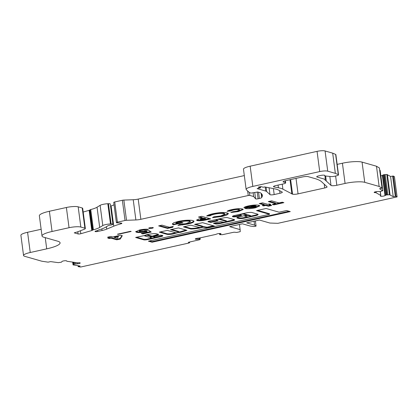 <?xml version="1.0" encoding="UTF-8"?>
<svg xmlns="http://www.w3.org/2000/svg" width="418" height="418" viewBox="0 0 418 418"><rect width="100%" height="100%" fill="white"/><g stroke="black" fill="none" stroke-linecap="round" stroke-linejoin="round"><path stroke-width="0.63" d="M147.031 235.193L146.049 235.292A7.195 1.4 172.5 0 0 144.753 235.898L149.059 237.21L151.488 236.661L147.031 235.193L146.964 234.712M151.316 237.032L158.041 234.932A4.295 0.836 172.5 0 0 158.574 234.435A4.295 0.836 172.5 0 0 158.547 234.357L155.7 233.573A8.386 1.635 172.5 0 0 147.867 234.498A8.386 1.635 172.5 0 0 144.534 235.496L135.62 237.471L143.463 239.739A3.114 0.606 172.5 0 0 147.528 239.618L160.596 236.724A3.882 0.758 172.5 0 0 162.848 235.726A3.882 0.758 172.5 0 0 162.336 235.433L160.538 235.188L153.636 236.713L153.359 236.907L154.618 237.267A1.782 0.345 -7.5 0 1 154.791 237.387A1.782 0.345 -7.5 0 1 153.437 237.91A1.782 0.345 -7.5 0 1 151.431 237.973L150.407 237.68A2.001 0.392 -7.5 0 1 150.193 237.539A2.001 0.392 -7.5 0 1 151.316 237.032L151.279 236.724M202.594 226.739A10.131 1.975 172.5 0 0 202.965 226.624L207.129 227.193L213.473 225.788M203.195 227.162L207.208 227.768L214.387 226.049L202.62 222.679L194.595 224.403L202.427 226.671A1.782 0.345 -7.5 0 1 202.599 226.791A1.782 0.345 -7.5 0 1 201.246 227.314A1.782 0.345 -7.5 0 1 199.24 227.376L190.676 225.192L183.434 226.875L190.948 229.007A10.131 1.975 172.5 0 0 203.038 227.199L203.195 227.162M241.061 214.256A1.782 0.345 -7.5 0 1 243.422 214.12L246.792 215.113L238.49 217.026A2.973 0.58 172.5 0 0 236.818 217.783A2.973 0.58 172.5 0 0 237.105 217.982L238.735 218.447A4.405 0.857 172.5 0 0 244.556 218.118L255.356 215.725A4.912 0.956 172.5 0 0 258.115 214.481A4.912 0.956 172.5 0 0 257.64 214.147L251.918 212.506A2.973 0.58 172.5 0 0 250.236 212.422L249.055 212.49A2.973 0.58 172.5 0 0 246.803 212.799L234.587 215.505A3.866 0.752 172.5 0 0 232.413 216.482A3.866 0.752 172.5 0 0 232.789 216.743L235.125 216.874L240.967 215.578L241.635 215.28L240.235 214.826A1.782 0.345 -7.5 0 1 240.057 214.706A1.782 0.345 -7.5 0 1 241.061 214.256M219.398 218.833A1.782 0.345 -7.5 0 1 219.434 218.844L226.258 220.798A1.782 0.345 -7.5 0 1 226.431 220.918L226.509 221.493A1.782 0.345 -7.5 0 1 225.156 222.015A1.782 0.345 -7.5 0 1 223.144 222.078L220.667 221.639L213.76 223.17L213.483 223.358L215.317 223.886A3.271 0.637 172.5 0 0 219.643 223.64L232.544 220.782A3.689 0.721 172.5 0 0 234.618 219.847A3.689 0.721 172.5 0 0 234.263 219.596L227.481 217.653A2.816 0.549 172.5 0 0 223.755 217.867L209.293 221.07A2.398 0.465 172.5 0 0 207.945 221.676A2.398 0.465 172.5 0 0 208.18 221.843L210.965 222.371L217.872 220.84L218.149 220.647L216.325 220.124A1.782 0.345 -7.5 0 1 216.153 220.004A1.782 0.345 -7.5 0 1 217.156 219.554A1.782 0.345 -7.5 0 1 219.513 219.419L226.331 221.373A1.782 0.345 -7.5 0 1 226.509 221.493M109.098 225.333A1.782 0.345 172.5 0 0 108.231 225.626L105.691 227.167A24.359 4.75 -7.5 0 1 98.747 229.91A1.782 0.345 172.5 0 0 98.209 230.135L97.854 230.381A1.782 0.345 -7.5 0 1 97.31 230.6L95.654 231.081A1.782 0.345 172.5 0 0 95.017 231.441A1.782 0.345 172.5 0 0 95.189 231.562L95.33 231.603A1.782 0.345 172.5 0 0 97.687 231.467L102.065 230.501A11.882 2.315 172.5 0 0 106.694 229.127L113.764 226.185A29.704 5.789 -7.5 0 1 120.886 223.839A2.377 0.465 172.5 0 0 121.868 223.322A2.377 0.465 172.5 0 0 121.157 223.092L116.93 222.804A1.782 0.345 -7.5 0 1 116.397 222.632A1.782 0.345 -7.5 0 1 117.401 222.183L125.034 220.49A1.782 0.345 -7.5 0 1 126.513 220.296L135.881 219.952A5.941 1.16 172.5 0 0 140.866 219.309L248.245 195.514L249.818 195.425L253.637 196.517L255.591 198.822A1.782 0.345 172.5 0 0 258.099 198.769L259.374 198.487A4.159 0.81 172.5 0 0 261.689 197.547L262.002 196.967A59.408 11.579 172.5 0 0 262.363 195.295A59.408 11.579 172.5 0 0 261.37 193.571L260.592 192.844L257.66 192.003L251.072 193.085A29.704 5.789 -7.5 0 1 248.679 191.94L246.338 189.762A11.882 2.315 -7.5 0 1 246.139 189.417A11.882 2.315 -7.5 0 1 252.822 186.407L319.718 171.584A5.941 1.16 -7.5 0 1 327.738 171.187L335.351 173.365L338.287 174.614A4.159 0.81 -7.5 0 1 338.528 174.839A4.159 0.81 -7.5 0 1 336.187 175.894L334.505 176.265A2.973 0.58 172.5 0 1 330.999 176.563L325.58 175.999A3.563 0.695 172.5 0 1 324.729 175.67A3.563 0.695 172.5 0 1 324.765 175.55A2.973 0.58 -7.5 0 0 324.791 175.45A2.973 0.58 -7.5 0 0 320.575 175.471L318.72 175.884A3.563 0.695 -7.5 0 0 316.713 176.783A3.563 0.695 -7.5 0 0 317.063 177.028L325.371 179.406A5.941 1.16 172.5 0 0 324.969 179.912A5.941 1.16 172.5 0 0 325.147 180.148A89.112 17.368 -7.5 0 1 326.286 181.031L331.004 185.42A4.159 0.81 172.5 0 0 336.84 185.268L345.08 183.439A14.855 2.895 -7.5 0 1 364.731 182.321L379.142 186.454L382.042 188.142L379.581 188.711L382.653 190.749L380.464 191.491L377.976 191.533A2.377 0.465 172.5 0 0 375.489 191.794A2.377 0.465 172.5 0 0 374.152 192.395A2.377 0.465 172.5 0 0 375.113 192.635A2.973 0.58 -7.5 0 1 376.205 192.813L380.72 195.441A2.973 0.58 -7.5 0 1 380.829 195.567A2.973 0.58 -7.5 0 1 380.605 195.833A2.377 0.465 172.5 0 0 380.427 196.047A2.377 0.465 172.5 0 0 382.402 196.246A2.377 0.465 172.5 0 0 384.994 195.619L386.222 194.987L389.492 194.731L393.228 196.653L396.008 196.267L397.1 196.904L277.871 223.327L269.882 223.04L259.411 220.035L246.657 222.862L254.583 225.135L256.072 226.101L253.945 226.572L250.335 226.075L242.409 223.802L229.66 226.629L240.131 229.628L240.245 231.666L236.745 232.439L234.002 232.194L222.454 234.676L219.774 234.665L220.699 234.017A2.377 0.465 172.5 0 0 220.981 233.746A2.377 0.465 172.5 0 0 217.606 233.766A2.377 0.465 172.5 0 0 216.514 234.117A2.973 0.58 -7.5 0 1 215.145 234.555L200.029 237.91A2.973 0.58 -7.5 0 1 198.122 238.192A2.377 0.465 172.5 0 0 196.596 238.422A2.377 0.465 172.5 0 0 195.258 239.023A2.377 0.465 172.5 0 0 197.197 239.227L199.872 239.08L200.243 239.232L199.558 239.749L188.314 242.32L189.605 242.733L188.936 243.036L80.643 267.034L78.171 266.632L80.146 266.036L73.051 264.902L74.32 264.113L77.131 263.847A2.377 0.465 172.5 0 0 80.235 263A2.377 0.465 172.5 0 0 78.542 262.776A2.973 0.58 -7.5 0 1 76.975 262.755L67.209 261.292A2.973 0.58 -7.5 0 1 66.661 261.036A2.973 0.58 -7.5 0 1 66.661 260.994A2.377 0.465 172.5 0 0 66.661 260.963A2.377 0.465 172.5 0 0 63.285 260.984A2.377 0.465 172.5 0 0 61.948 261.569L61.462 262.185L58.274 262.64L50.63 261.611L48.075 262.154L41.805 261.213L24.719 256.318A11.882 2.315 -7.5 0 1 23.56 255.513A11.882 2.315 -7.5 0 1 30.248 252.503L46.712 248.851A23.763 4.629 172.5 0 0 60.082 242.832A23.763 4.629 172.5 0 0 57.773 241.223L43.754 237.205A17.822 3.475 -7.5 0 1 42.025 236.003A17.822 3.475 -7.5 0 1 52.046 231.483L69.048 227.716A8.914 1.735 -7.5 0 1 80.836 227.047L84.891 228.207A4.755 0.925 -7.5 0 1 85.35 228.526A4.755 0.925 -7.5 0 1 84.619 229.142L77.445 231.896A5.941 1.16 -7.5 0 1 75.506 232.434L74.237 232.847L78.098 233.955A1.782 0.345 172.5 0 0 80.82 233.73L91.793 230.537A1.782 0.345 172.5 0 0 92.336 230.318L92.739 230.036A1.782 0.345 -7.5 0 1 93.402 229.78A17.822 3.475 172.5 0 0 99.698 227.434L102.791 225.558A5.941 1.16 -7.5 0 1 105.691 224.581A5.941 1.16 -7.5 0 1 110.483 223.949L111.11 223.917A2.973 0.58 -7.5 0 1 112.933 224.215A2.973 0.58 -7.5 0 1 109.913 225.192A1.782 0.345 172.5 0 0 109.098 225.333M83.182 212.046L89.133 210.317A1.782 0.345 172.5 0 0 89.671 210.097L90.074 209.82A1.782 0.345 -7.5 0 1 90.737 209.564A17.822 3.475 172.5 0 0 97.039 207.218L100.127 205.337A5.941 1.16 -7.5 0 1 103.032 204.36A5.941 1.16 -7.5 0 1 107.818 203.728L108.45 203.702A2.973 0.58 -7.5 0 1 110.274 203.994L112.933 224.215M380.866 175.868A2.377 0.465 172.5 0 0 382.334 175.398L383.75 174.729L386.833 174.51L390.569 176.433L393.343 176.046L394.44 176.683L397.1 196.904M337.148 164.389L342.415 163.224A14.855 2.895 -7.5 0 1 362.066 162.106L376.477 166.233L379.387 167.979M379.685 170.1L380.114 170.45M23.56 255.513L20.9 235.292A11.882 2.315 -7.5 0 1 27.583 232.283L41.136 229.278M42.025 236.003L39.36 215.782A17.822 3.475 -7.5 0 1 49.387 211.262L66.384 207.495A8.914 1.735 -7.5 0 1 78.176 206.826L82.226 207.986A4.755 0.925 -7.5 0 1 82.691 208.31L85.35 228.526M110.561 206.189L111.099 205.964A29.704 5.789 -7.5 0 1 114.057 204.867M116.397 222.632L113.738 202.411A1.782 0.345 -7.5 0 1 114.741 201.962L122.369 200.269A1.782 0.345 -7.5 0 1 123.853 200.076L133.222 199.731A5.941 1.16 172.5 0 0 138.201 199.093L244.321 175.576M246.139 189.417L243.48 169.196A11.882 2.315 -7.5 0 1 250.163 166.186L317.058 151.363A5.941 1.16 -7.5 0 1 325.073 150.966L332.691 153.15L335.623 154.399A4.159 0.81 -7.5 0 1 335.863 154.623L338.528 174.839M117.474 234.19L130.583 231.285L131.158 231.452L118.043 234.357L117.474 234.19M145.359 230.684L148.479 230.151L151.238 232.053L142.773 233.928L141.284 233.505L147.11 232.215L146.148 231.572L145.083 231.849C141.274 232.591 138.41 232.727 136.493 232.251L135.719 231.75L139.602 229.984C142.961 229.278 145.819 229.048 148.186 229.304L141.012 230.485C139.398 230.898 138.98 231.238 139.774 231.494L143.735 231.332L145.359 230.684M139.298 230.658L139.774 231.494M153.072 227.554C153.547 227.747 153.192 227.993 152.011 228.28L149.017 228.453C148.542 228.254 148.892 228.014 150.067 227.721L153.296 227.706M148.97 228.092L149.017 228.453L148.792 228.301M169.415 227.272L173.23 226.425L172.723 227.293L167.566 228.437L158.647 225.882L161.98 225.14L169.415 227.272M187.619 224.105L177.948 225.412L179.317 224.523L186.109 223.63L190.321 221.78L189.61 221.305C187.238 220.845 183.93 221.044 179.683 221.916C177.227 222.46 176.02 222.998 176.067 223.531L181.402 222.345L183.006 222.804L173.329 224.759L172.32 224.064L173.736 222.757L178.152 221.441C184.51 220.134 189.443 219.847 192.949 220.568L194.025 221.289L193.591 221.989C192.62 222.742 190.629 223.447 187.619 224.105L187.541 223.531L182.582 224.414L182.661 224.994M198.456 217.057L201.789 216.32L210.709 218.875L206.983 219.701C202.949 220.704 199.689 220.997 197.212 220.579L196.591 220.176L198.691 219.048L202.343 218.17L198.456 217.057M178.523 231.969A1.782 0.345 -7.5 0 1 178.695 232.089A1.782 0.345 -7.5 0 1 177.342 232.612A1.782 0.345 -7.5 0 1 175.335 232.674L167.299 230.375L159.331 232.142L166.881 234.305A4.964 0.967 172.5 0 0 174.933 233.453A30.263 5.899 172.5 0 0 178.115 232.586L180.607 232.309L186.961 230.339L178.46 227.904L170.487 229.67L178.523 231.969L178.444 231.394A1.782 0.345 -7.5 0 1 178.622 231.515L178.695 232.089M270.765 204.345L269.093 204.715L271.726 205.468L268.387 206.21L265.759 205.452L263.612 205.928L262.238 205.536L264.385 205.06L259.238 203.587L262.577 202.845L267.724 204.324L269.391 203.953L270.765 204.345M278.952 202.939L282.291 202.197L283.89 202.657L273.879 204.872L272.28 204.418L275.619 203.676L268.299 201.581L271.637 200.839L278.952 202.939M321.646 181.793A84.358 16.443 172.5 0 0 313.62 178.209L308.082 176.621A4.159 0.81 172.5 0 0 302.58 176.934L285.421 180.738A4.159 0.81 172.5 0 0 283.08 181.788A4.159 0.81 172.5 0 0 283.482 182.07L285.269 182.582A4.159 0.81 -7.5 0 1 285.672 182.865A4.159 0.81 -7.5 0 1 283.331 183.92L275.843 185.576A4.159 0.81 172.5 0 0 273.503 186.632A4.159 0.81 172.5 0 0 274.135 186.966L278.398 187.766A40.4 7.874 -7.5 0 1 282.897 189.161L292.558 194.177A4.159 0.81 172.5 0 0 298.06 193.863L324.734 187.948A4.159 0.81 172.5 0 0 327.075 186.898A4.159 0.81 172.5 0 0 327.007 186.773L321.646 181.793M264.646 186.935L263.267 187.238L260.921 186.569L258.267 187.154L260.613 187.828L257.107 188.602L265.712 191.073A11.882 2.315 -7.5 0 1 266.668 191.528L269.976 194.6A2.973 0.58 172.5 0 0 274.187 194.553L279.987 193.268A4.159 0.81 172.5 0 0 282.328 192.217A4.159 0.81 172.5 0 0 282.155 192.024L278.383 189.997A35.645 6.949 172.5 0 0 274.412 188.769L264.646 186.935M290.275 211.592L286.586 210.531L279.083 212.192L266.109 208.477L256.547 210.594L269.521 214.314L148.4 241.155L152.095 242.215L290.275 211.592M255.361 207.814C250.716 208.77 247.179 208.963 244.76 208.399L255.184 205.938L249.797 206.32L247.284 207.218L243.851 207.657C244.368 207.051 245.904 206.471 248.464 205.917C252.968 204.987 256.443 204.783 258.888 205.301L259.756 205.875L255.361 207.814L255.283 207.239L245.721 208.033M242.45 208.953L243.229 209.475L238.359 211.581L230.82 212.522L232.852 211.701L236.86 211.163L239.592 209.998L239.106 209.69C237.743 209.392 235.799 209.512 233.27 210.04L230.517 210.996L227.073 211.325C227.706 210.729 229.252 210.165 231.718 209.627C236.295 208.666 239.875 208.441 242.45 208.953M227.24 212.95L228.406 213.708L226.744 215.071L222.209 216.44L212.501 217.689L213.823 216.827L220.741 215.954L224.665 214.188L223.907 213.692C221.759 213.201 218.619 213.368 214.502 214.199C212.313 214.706 210.891 215.239 210.244 215.803L206.675 215.986C207.689 215.192 209.763 214.444 212.887 213.744C219.152 212.469 223.938 212.203 227.24 212.95M120.666 235.224L122.286 235.689L120.259 239.033L116.779 239.807L110.948 238.135L109.281 238.506L107.792 238.077L109.464 237.711L107.635 237.184L110.969 236.447L112.797 236.969L120.666 235.224M324.906 175.847L325.371 179.406M253.162 192.87L253.637 196.517M325.073 150.966L327.738 171.187M332.691 153.15L335.351 173.365M376.477 166.233L379.142 186.454M390.569 176.433L393.228 196.653M254.071 221.221L254.583 225.135M255.388 220.929L256.072 226.101M239.451 224.461L240.131 229.628M289.993 179.724L291.874 193.978M260.456 186.668L260.613 187.828M269.072 187.766L269.976 194.6M149.492 240.914L152.016 241.635L289.104 211.257M152.016 241.635L152.095 242.215M257.645 210.353L269.448 213.734L269.521 214.314M282.72 202.322L273.806 204.297L273.879 204.872M273.806 204.297L273.372 204.172M269.391 201.335L275.54 203.096L275.619 203.676M269.594 204.01L269.02 204.136L269.093 204.715M270.556 205.133L268.309 205.63L268.387 206.21M268.309 205.63L265.681 204.877L265.759 205.452M265.681 204.877L263.539 205.353L263.612 205.928M260.336 203.347L264.312 204.486L264.385 205.06M249.797 206.32L249.718 205.74L255.111 205.358L255.184 205.938M249.718 205.74L247.205 206.644L247.284 207.218M247.205 206.644L244.974 206.926M259.568 205.599L255.283 207.239M256.203 206.351L256.129 205.771L248.976 207.359L249.055 207.934L253.716 207.485L255.779 206.842L256.203 206.351L249.055 207.934M208.373 221.341L210.891 221.791L217.235 220.385M226.504 221.524L232.471 220.202A3.689 0.721 172.5 0 0 234.268 219.596M214.324 223.045L215.239 223.306A3.271 0.637 172.5 0 0 219.57 223.06L223.719 222.141M232.674 216.158A3.866 0.752 172.5 0 0 232.716 216.169L235.047 216.294L240.862 215.009M250.622 216.179L255.278 215.145A4.912 0.956 172.5 0 0 257.849 214.22M237.168 217.444L238.657 217.872A4.405 0.857 172.5 0 0 244.483 217.538L247.43 216.885M243.386 213.556L246.667 214.586M250.633 216.242A1.829 0.355 172.5 0 0 250.241 216.075L247.874 215.401L244.964 215.913L244.687 216.106L247.054 216.78A1.829 0.355 172.5 0 0 249.044 216.806A1.829 0.355 172.5 0 0 250.633 216.242L250.554 215.662A1.829 0.355 172.5 0 0 250.163 215.5L247.801 214.821L246.766 214.92M250.163 215.5L250.241 216.075M195.488 224.126L202.354 226.096A1.782 0.345 -7.5 0 1 202.526 226.216L202.599 226.791M184.333 226.598L190.869 228.427A10.131 1.975 172.5 0 0 199.757 227.439M171.584 229.425L178.444 231.394M178.674 231.938L180.529 231.729L185.953 230.052M180.529 231.729L180.607 232.309M160.428 231.896L166.803 233.725A4.964 0.967 172.5 0 0 174.855 232.878L174.933 233.453M174.855 232.878A30.263 5.899 172.5 0 0 175.503 232.711M166.803 233.725L166.881 234.305M243.051 209.214L238.286 211.006L238.359 211.581M238.286 211.006L232.429 211.874M239.592 209.998L239.028 209.11L239.106 209.69M239.028 209.11C237.664 208.817 235.721 208.932 233.192 209.46L233.27 210.04M233.192 209.46L230.443 210.421L230.517 210.996M230.443 210.421L228.238 210.63M228.259 213.441L222.136 215.866L222.209 216.44M222.136 215.866L213.462 217.062M224.665 214.188L224.591 213.614L223.834 213.112L223.907 213.692M223.834 213.112C221.681 212.621 218.546 212.788 214.424 213.619L214.502 214.199M214.424 213.619C212.234 214.126 210.818 214.659 210.17 215.223L210.244 215.803M210.17 215.223L207.767 215.348M209.538 218.541L206.91 219.121C202.871 220.124 199.616 220.422 197.134 219.999L197.212 220.579M197.134 219.999L196.779 219.868M199.548 216.817L202.265 217.595L202.343 218.17M205.771 219.152L203.942 218.63L202.761 218.891C200.922 219.236 200.185 219.549 200.551 219.837L205.771 219.152L205.698 218.577L203.869 218.055L202.688 218.316C200.849 218.656 200.112 218.975 200.473 219.262M203.869 218.055L203.942 218.63M200.253 219.116L200.551 219.837M182.582 224.414L178.925 224.774M190.321 221.78L190.247 221.2L189.537 220.73L189.61 221.305M189.537 220.73C187.159 220.265 183.852 220.469 179.609 221.336L179.683 221.916M179.609 221.336C177.154 221.88 175.947 222.418 175.988 222.951L176.067 223.531M181.835 222.47L173.658 224.283L173.731 224.858M173.658 224.283L173.251 224.179L173.329 224.759M173.251 224.179L172.383 223.745M193.879 221.017L193.591 221.989M193.513 221.415C192.546 222.162 190.556 222.867 187.541 223.531M172.754 226.53L172.723 227.293M172.644 226.713L167.487 227.857L167.566 228.437M167.487 227.857L159.739 225.636M152.701 227.491L151.938 227.7L152.011 228.28M151.938 227.7L148.944 227.873M150.584 231.603L142.695 233.354L142.773 233.928M142.695 233.354L142.381 233.26M146.148 231.572L146.07 230.992L147.031 231.635L147.11 232.215M146.07 230.992L145.004 231.269L145.083 231.849M145.004 231.269C141.2 232.016 138.337 232.147 136.414 231.671L136.493 232.251M136.414 231.671L135.845 231.436M145.981 229.195L144.294 229.571L144.372 230.146M144.294 229.571L140.939 229.905L141.012 230.485M140.939 229.905C139.319 230.323 138.907 230.658 139.696 230.919M118.007 234.075L118.043 234.357M136.519 237.194L143.384 239.164L143.463 239.739M143.384 239.164A3.114 0.606 172.5 0 0 147.449 239.044L147.528 239.618M151.645 236.327L157.962 234.357L158.041 234.932M154.195 236.593L154.54 236.687A1.782 0.345 -7.5 0 1 154.712 236.813L154.791 237.387M154.785 237.419L160.517 236.149L160.596 236.724M160.517 236.149A3.882 0.758 172.5 0 0 162.513 235.475M147.449 239.044L151.995 238.035M151.551 236.024L147.136 234.67M121.925 235.585L120.185 238.459L120.259 239.033M120.185 238.459L116.706 239.227L116.779 239.807M116.706 239.227L110.874 237.56L110.948 238.135M110.874 237.56L109.202 237.926L109.281 238.506M109.202 237.926L108.889 237.837M108.727 236.943L109.385 237.131L109.464 237.711M118.404 236.483L118.325 235.904L114.208 236.818L114.286 237.398L117.322 238.265L118.404 236.483L114.286 237.398M203.9 226.54L203.979 227.115M243.344 213.561L243.422 214.12M219.434 218.844L219.513 219.419M107.818 203.728L110.483 223.949M75.198 262.488L75.392 263.946M197.077 238.328L197.197 239.227M383.75 174.729L386.41 194.95M375.019 191.909L375.113 192.635M325.079 179.646L325.147 180.148M249.426 192.452L249.818 195.425M247.649 190.979L248.245 195.514M254.766 192.562L255.591 198.822M257.222 192.087L258.099 198.769M258.554 192.259L259.374 198.487M261.135 193.351L261.689 197.547M261.579 193.774L262.002 196.967M250.163 166.186L252.822 186.407M317.058 151.363L319.718 171.584M335.623 154.399L338.287 174.614M325.622 176.004L326.286 181.031M329.823 176.443L331.004 185.42M335.623 176.02L336.84 185.268M342.415 163.224L345.08 183.439M362.066 162.106L364.731 182.321M379.377 167.921L382.042 188.142M380.098 170.34L382.763 190.561M376.054 191.684L376.205 192.813M380.208 191.533L380.72 195.441M382.334 175.398L384.994 195.619M382.956 174.975L385.621 195.196M384.314 174.63L386.979 194.845M385.213 174.536L387.873 194.757M386.833 174.51L389.492 194.731M387.387 174.583L390.051 194.798M392.617 176.056L395.282 196.277M393.343 176.046L396.008 196.267M219.68 233.505L219.805 234.451M220.636 233.557L220.699 234.017M198.884 238.108L199.01 239.059M199.726 237.973L199.872 239.08M199.966 237.92L200.128 239.153M189.411 242.074L189.49 242.654M78.318 265.759L78.417 266.501M72.706 262.112L73.066 264.855M73.066 262.17L73.369 264.453M73.578 262.248L73.845 264.244M74.085 262.321L74.32 264.113M76.99 262.755L77.131 263.847M27.583 232.283L30.248 252.503M45.238 237.633L46.712 248.851M49.387 211.262L52.046 231.483M66.384 207.495L69.048 227.716M78.176 206.826L80.836 227.047M82.226 207.986L84.891 228.207M77.811 231.765L78.098 233.955M80.434 230.82L80.82 233.73M89.133 210.317L91.793 230.537M89.671 210.097L92.336 230.318M90.074 209.82L92.739 230.036M90.737 209.564L93.402 229.78M97.039 207.218L99.698 227.434M100.127 205.337L102.791 225.558M108.45 203.702L111.11 223.917M95.152 231.279L95.189 231.562M95.278 231.217L95.33 231.603M97.561 230.517L97.687 231.467M101.856 228.907L102.065 230.501M106.381 226.744L106.694 229.127M111.099 205.964L113.764 226.185M120.786 223.066L120.886 223.839M114.741 201.962L117.401 222.183M122.369 200.269L125.034 220.49M123.853 200.076L126.513 220.296M133.222 199.731L135.881 219.952M138.201 199.093L140.866 219.309M283.399 181.412L283.482 182.07M285.034 180.827L285.269 182.582M274.03 186.146L274.135 186.966M278.048 185.09L278.398 187.766M282.239 184.16L282.897 189.161M290.635 179.578L292.558 194.177M296.022 178.387L298.06 193.863M324.243 184.207L324.734 187.948M265.179 187.034L265.712 191.073M266.099 187.207L266.668 191.528M273.403 188.581L274.187 194.553M279.647 190.676L279.987 193.268M316.985 176.464L317.063 177.028M226.258 220.798L226.331 221.373M217.835 220.558L217.872 220.84M210.891 221.791L210.965 222.371M210.102 221.838L210.181 222.413M208.127 221.462L208.18 221.843M232.471 220.202L232.544 220.782M219.57 223.06L219.643 223.64M215.239 223.306L215.317 223.886M240.893 215.019L240.967 215.578M235.047 216.294L235.125 216.874M233.474 216.388L233.552 216.963M232.716 216.169L232.789 216.743M255.278 215.145L255.356 215.725M244.483 217.538L244.556 218.118M238.657 217.872L238.735 218.447M237.043 217.512L237.105 217.982M246.657 214.491L246.735 215.071M244.922 215.599L244.964 215.913M247.012 214.868L247.09 215.442M247.801 214.821L247.874 215.401M202.354 226.096L202.427 226.671M214.073 225.96L214.11 226.242M207.129 227.193L207.208 227.768M206.346 227.235L206.419 227.815M202.965 226.624L203.038 227.199M190.869 228.427L190.948 229.007M190.639 228.406L190.718 228.986M206.91 219.121L206.983 219.701M202.688 218.316L202.761 218.891M154.54 236.687L154.618 237.267M151.541 235.93L151.614 236.51M144.691 235.428L144.753 235.898M146.007 234.973L146.049 235.292M379.398 167.947L382.062 188.168M380.145 170.392L382.804 190.613M380.296 191.517L380.829 195.567M219.518 233.51L219.659 234.587M200.065 237.899L200.243 239.232M189.516 242.053L189.605 242.733M78.051 265.723L78.171 266.632M72.68 262.112L73.051 264.902M285.395 180.743L285.672 182.865M324.687 175.32L324.729 175.67M216.096 219.565L216.153 220.004M240.005 214.303L240.057 214.706M246.714 214.533L246.792 215.113M244.582 215.678L244.629 216.064M150.13 237.084L150.193 237.539M151.598 235.971L151.671 236.546M144.654 235.444L144.717 235.945"/></g></svg>
